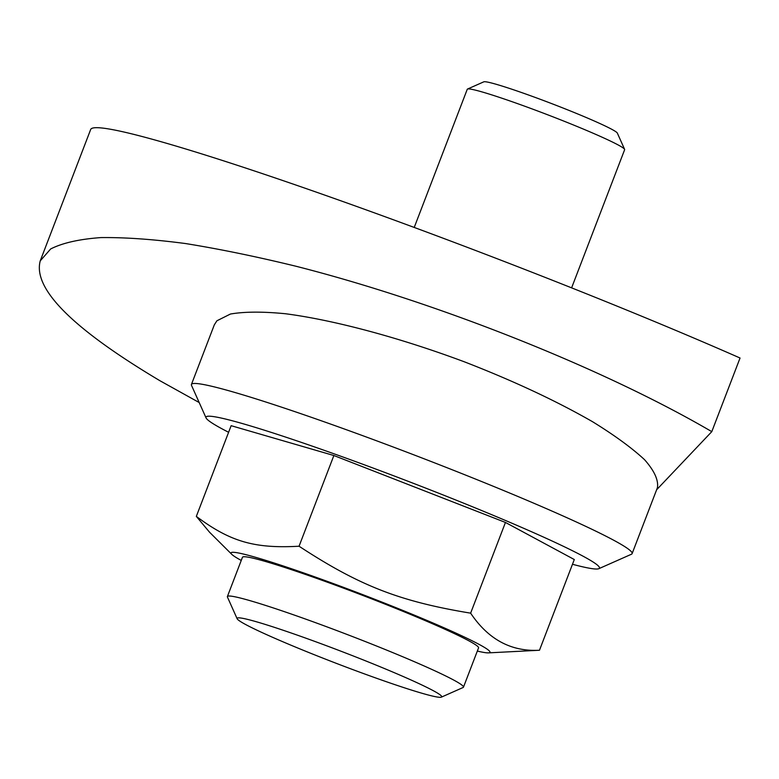 <?xml version="1.0" encoding="UTF-8"?>
<svg xmlns="http://www.w3.org/2000/svg" width="779" height="779" viewBox="0 0 779 779"><rect width="100%" height="100%" fill="white"/><g stroke="black" fill="none" stroke-linecap="round" stroke-linejoin="round"><path stroke-width="1.17" d="M199.19 402.539L159.997 380.765C72.603 328.728 32.689 288.756 40.245 260.858L50.664 248.959C62.495 242.941 79.244 239.153 100.91 237.585C125.156 237.313 153.405 239.309 185.655 243.564C219.824 249.076 256.661 256.651 296.156 266.291C436.922 302.106 603.618 368.428 711.792 431.644L656.619 489.777M40.245 260.858L90.676 129.48A421.458 24.996 -159 0 1 323.636 194.711A421.458 24.996 -159 0 1 740.05 358.019L711.792 431.644M571.611 287.86L624.641 149.685A84.288 4.995 -159 0 0 624.612 149.354A84.288 4.995 -159 0 0 548.981 115.292A84.288 4.995 -159 0 0 467.751 88.972A84.288 4.995 -159 0 0 467.507 89.049A84.288 4.995 -159 0 0 467.264 89.273L414.224 227.449M228.607 432.287A210.729 12.493 21 0 1 206.075 417.924L191.517 385.391A236.018 13.993 21 0 1 191.43 384.466A236.018 13.993 21 0 1 192.793 383.628A236.018 13.993 21 0 1 426.775 459.824A236.018 13.993 21 0 1 632.11 553.626A236.018 13.993 21 0 1 631.418 554.249L598.837 568.689A210.729 12.493 21 0 1 598.233 568.874A210.729 12.493 21 0 1 572.477 564.278M191.43 384.466L214.332 324.814L216.913 320.782L230.409 314.044C244.275 311.619 262.63 311.512 285.465 313.742C334.24 320.091 399.793 337.706 464.391 361.826C513.38 380.834 556.118 400.805 592.615 421.751C614.524 435.266 631.837 447.906 644.535 459.668C654.263 470.682 658.567 479.981 657.457 487.596L632.11 553.626M206.075 417.924A210.729 12.493 21 0 1 207.204 416.346A210.729 12.493 21 0 1 421.945 486.641A210.729 12.493 21 0 1 598.837 568.689M241.256 560.432A138.701 8.228 21 0 1 231.782 554.346A138.701 8.228 21 0 1 231.821 552.389A138.701 8.228 21 0 1 375.176 599.441A138.701 8.228 21 0 1 489.193 652.783A138.701 8.228 21 0 1 488.452 652.87A138.701 8.228 21 0 1 477.332 651.059M470.633 613.161L505.454 522.446L574.298 559.536L539.477 650.251C511.19 651.799 488.238 639.432 470.633 613.161C399.685 601.476 359.323 585.73 299.058 546.225C254.431 548.728 230.263 541.717 196.327 516.389L209.561 532.232L231.782 554.346M237.137 618.73L227.439 597.045A126.432 7.498 21 0 1 227.39 596.548A126.432 7.498 21 0 1 228.12 596.101A126.432 7.498 21 0 1 353.471 636.93A126.432 7.498 21 0 1 463.466 687.175A126.432 7.498 21 0 1 463.096 687.506L441.381 697.137A109.576 6.495 21 0 1 441.07 697.234A109.576 6.495 21 0 1 335.467 663.026A109.576 6.495 21 0 1 237.137 618.73A109.576 6.495 21 0 1 237.731 617.913A109.576 6.495 21 0 1 349.401 654.467A109.576 6.495 21 0 1 441.381 697.137M227.39 596.548L242.464 557.277A126.432 7.498 21 0 1 243.194 556.829A126.432 7.498 21 0 1 368.545 597.649A126.432 7.498 21 0 1 478.549 647.894L463.466 687.175M467.507 89.049L483.798 81.834A71.649 4.246 21 0 1 484.002 81.766A71.649 4.246 21 0 1 553.051 104.133A71.649 4.246 21 0 1 617.338 133.092L624.612 149.354M505.454 522.446L333.87 455.52L299.058 546.225M333.87 455.52L231.139 425.685L196.327 516.389M488.452 652.87L539.477 650.251"/></g></svg>
